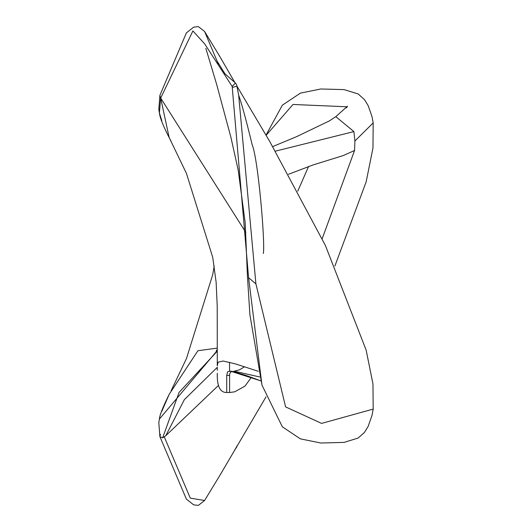 <?xml version="1.0" encoding="UTF-8"?>
<svg xmlns="http://www.w3.org/2000/svg" width="532" height="532" viewBox="0 0 532 532"><rect width="100%" height="100%" fill="white"/><g stroke="black" fill="none" stroke-linecap="round" stroke-linejoin="round"><path stroke-width="0.8" d="M346.578 107.816L347.456 106.24L335.798 116.661L353.913 131.59L354.924 141L354.558 150.49L343.207 155.59L313.195 164.893L288.477 174.29M353.913 131.59L275.363 151.168M171.085 141.226L169.183 137.675L160.684 98.094L192.903 30.923L204.7 43.917L232.171 86.45L232.358 87.414L236.953 86.177L238.662 95.188L236.634 84.748L235.496 83.039L232.171 86.45L248.584 277.697L261.95 385.028L282.339 426.81L300.387 438.867L320.789 443.01L344.064 442.398L358.149 438.042L364.447 432.423L368.144 426.418L372.021 415.359L373.191 409.095M161.814 120.691L159.4 112.957L160.684 98.094M236.634 447.252L236.953 445.823L236.634 447.252L235.317 449.061M236.94 86.104L269.791 141.572L325.398 245.485L366.149 350.129L372.965 383.938L373.178 409.095L321.567 423.399L285.591 406.887L255.905 283.875L238.662 95.188M236.634 84.748L236.953 86.177M218.373 64.159L204.607 31.508L198.336 26.6L193.641 27.152L186.373 32.911L159.899 95.334L160.431 97.708M218.087 385.8L165.765 435.741L184.378 399.618L186.838 397.158M217.289 377.521L217.289 374.495M169.223 137.648L186.459 173.445L212.74 257.375L216.138 282.332L217.216 306.06L217.289 365.87L218.014 362.206L223.127 361.029L235.304 363.855L258.279 371.303M217.289 348.114L197.917 350.721L169.183 394.325L161.814 411.309M259.663 376.949L234.107 371.183M232.205 371.356L230.841 371.901L229.644 373.949L229.551 392.516L234.712 391.818L244.953 386.146L251.35 377.348M217.289 373.258C216.896 386.146 220.042 392.569 226.718 392.516L226.718 375.419L227.616 371.828L230.343 371.117L233.136 371.496L246.057 375.446L260.713 380.826M229.551 371.13L229.545 362.245M217.289 350.502L159.4 419.043L158.809 422.674L159.899 436.666L160.431 434.292M165.765 435.741L162.639 437.843L179.085 392.383L217.289 351.167M354.924 141L373.178 122.905M266.12 135.308L293.006 104.465L347.01 106.792M346.804 107.371L346.605 107.83M255.905 283.875L248.584 277.697M245.851 232.484L160.957 98.487M322.166 238.762L354.558 150.49M236.733 446.78L236.128 447.279M266.02 396.865L219.975 475.222L204.607 500.492L190.296 498.138L164.295 436.932M162.639 437.843L159.899 436.666L186.373 499.089L193.641 504.848L198.336 505.4L204.607 500.486M308.567 166.489L297.74 191.181M217.289 349.351L216.145 351.22M226.718 375.419L229.551 375.419M159.899 95.334L158.809 109.326L159.4 112.957C159.926 117.752 163.231 126.064 169.302 137.908M373.191 122.905L372.021 116.641L368.144 105.582L364.447 99.577L358.149 93.958L344.064 89.602L320.789 88.99L300.387 93.133L282.339 105.19L266.02 135.135M261.957 385.055L249.914 314.858L247.453 276.593L245.192 222.742L238.19 170.054L230.875 137.183L216.73 84.641L205.844 48.319M235.317 82.939L224.93 73.749L216.737 60.508M238.688 95.328L238.602 94.915C241.701 103.687 246.243 120.358 252.228 144.943C258.047 158.729 265.368 242.519 263.327 253.525L263.327 253.511M234.945 82.693L219.975 56.778L204.627 31.541M373.191 122.998L372.965 148.062L366.149 181.871L334.894 266M235.483 448.955L234.945 449.307M335.825 116.634L329.494 120.844L296.357 136.764L272.703 146.573M171.085 390.774L186.459 358.555L212.74 274.625L214.183 266M226.718 392.51L229.551 392.51M234.16 371.183L239.42 369.866L244.534 366.754M217.289 367.319L184.378 399.618M230.356 371.123L260.713 380.839M217.289 367.452L217.295 370.299M169.302 394.092C162.872 407.12 159.573 415.439 159.4 419.036"/></g></svg>
